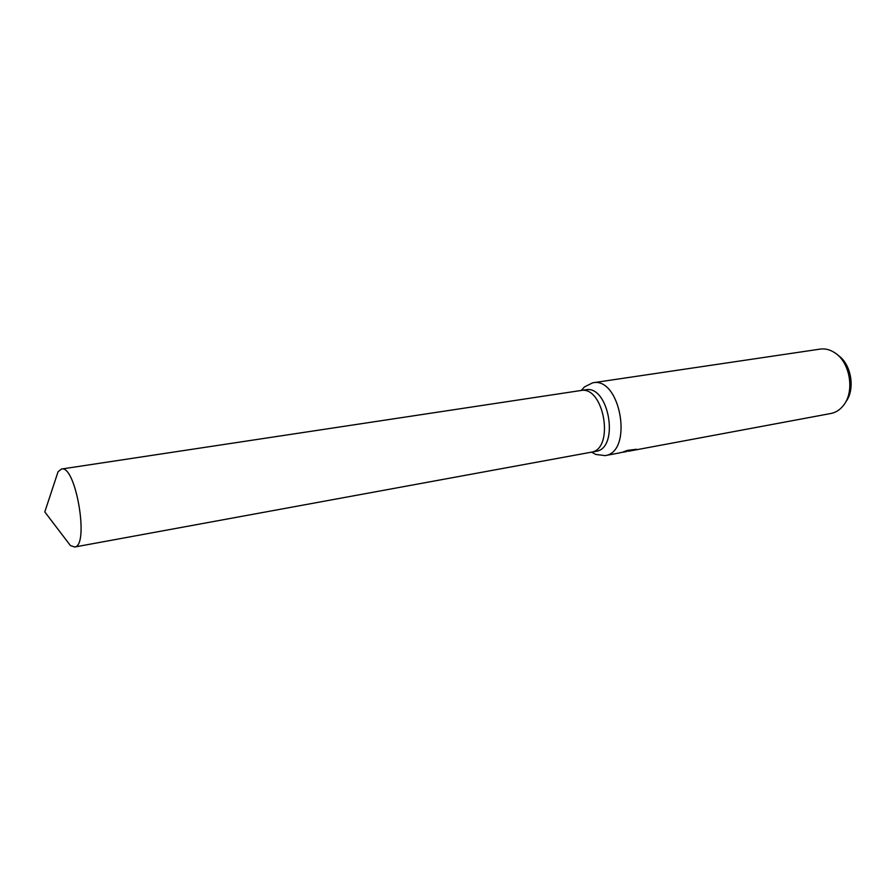 <?xml version="1.0" encoding="UTF-8"?>
<svg xmlns="http://www.w3.org/2000/svg" width="896" height="896" viewBox="0 0 896 896"><rect width="100%" height="100%" fill="white"/><g stroke="black" fill="none" stroke-linecap="round" stroke-linejoin="round"><path stroke-width="1.34" d="M595.493 451.427L596.075 451.315C619.853 448.157 608.877 384.451 585.48 389.816L580.496 390.566M590.822 452.29L591.226 452.211C614.958 449.053 603.949 385.19 580.608 390.555L61.488 469.034L58.061 471.733L55.563 479.338M592.962 452.906L595.84 454.462L605.114 455.605C633.528 452.032 620.626 376.466 592.704 382.805L584.539 386.87L582.31 389.29M626.461 451.629L622.283 452.301M830.67 413.526L831.174 413.437C836.024 412.418 840.157 409.685 843.573 405.25C854.941 391.339 850.069 362.23 834.792 352.778C830.032 349.63 825.149 348.41 820.154 349.104L592.704 382.805M618.8 453.051L630.504 450.419L623.728 451.685L627.592 450.386L636.485 449.266L628.23 451.17M845.678 401.99C855.624 389.424 851.334 363.81 837.85 355.163M65.576 539.213L70.426 545.586L74.715 546.997C89.544 545.854 75.734 464.498 61.488 469.034M590.643 452.312L591.226 452.211C614.958 449.053 603.949 385.19 580.608 390.555M604.89 455.65L619.024 453.018M625.083 451.886L626.27 451.662M628.533 451.237L830.917 413.482M591.562 452.155L595.84 454.462M581.246 390.454L584.539 386.87M74.536 547.03L595.784 451.371M58.061 471.733L44.8 511.918L70.426 545.586"/></g></svg>
